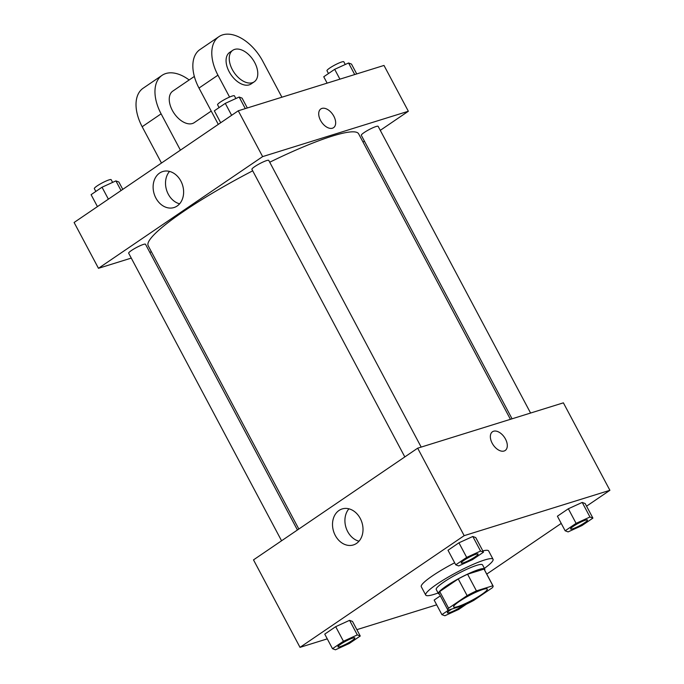 <?xml version="1.0" encoding="UTF-8"?>
<svg xmlns="http://www.w3.org/2000/svg" width="684" height="684" viewBox="0 0 684 684"><rect width="100%" height="100%" fill="white"/><g stroke="black" fill="none" stroke-linecap="round" stroke-linejoin="round"><path stroke-width="1.03" d="M483.084 589.394A19.067 2.745 -28 0 1 487.29 589.035A19.067 2.745 -28 0 1 471.746 600.407A19.067 2.745 -28 0 1 453.62 606.939A19.067 2.745 -28 0 1 463.863 598.551A19.067 2.745 -28 0 1 483.084 589.394M467.112 595.61L448.584 608.213A25.607 3.676 -28 0 0 447.849 610.008A25.607 3.676 -28 0 0 448.029 610.214L464.47 605.092A25.607 3.676 -28 0 0 473.807 600.364L492.326 587.761A25.607 3.676 -28 0 0 493.07 585.966A25.607 3.676 -28 0 0 492.882 585.76L476.44 590.873A25.607 3.676 -28 0 0 467.112 595.61L458.246 578.946L439.726 591.549L448.584 608.213M492.882 585.76L484.024 569.097L467.582 574.218L476.44 590.873M484.024 569.097A25.607 3.676 -28 0 1 484.204 569.302L493.07 585.966M447.849 610.008L438.983 593.344A25.607 3.676 -28 0 1 439.726 591.549M458.246 578.946A25.607 3.676 -28 0 1 467.582 574.218M484.588 570.011A26.223 3.771 152 0 0 484.751 569.011A26.223 3.771 152 0 0 459.828 577.997A26.223 3.771 152 0 0 438.444 593.635A26.223 3.771 152 0 0 439.367 594.063M438.444 593.635L436.23 589.463A26.223 3.771 -28 0 1 450.32 577.937A26.223 3.771 -28 0 1 476.748 565.343A26.223 3.771 -28 0 1 482.528 564.847L484.751 569.011M438.102 592.985A38.133 5.481 -28 0 1 425.713 595.063A38.133 5.481 -28 0 1 446.199 578.288A38.133 5.481 -28 0 1 484.64 559.974A38.133 5.481 -28 0 1 493.053 559.255A38.133 5.481 -28 0 1 484.4 568.361M482.827 550.902A38.133 5.481 -28 0 1 488.624 550.919L493.053 559.255M425.713 595.063L421.284 586.735A38.133 5.481 -28 0 1 454.663 562.787M434.152 600.073L440.325 595.867L434.152 600.073L441.907 614.651L444.848 615.754L458.716 609.418L466.479 604.134M360.254 636.026L352.499 621.44L349.567 620.337L335.69 626.672L324.755 634.119L332.501 648.697L335.442 649.8L349.319 643.464L360.254 636.026L357.313 634.914L343.436 641.259L332.501 648.697M586.556 506.177L609.897 490.3L464.171 535.658L300.011 647.355L327.277 638.865M356.868 629.656L436.683 604.818M486.751 574.09L561.231 523.414M592.908 518.113L585.153 503.535L582.212 502.432L568.336 508.768L557.4 516.215L565.155 530.793L568.096 531.895L581.973 525.56L592.908 518.113L589.967 517.01L576.09 523.346L565.155 530.793M483.502 552.168L475.748 537.581L472.815 536.478L458.938 542.814L448.003 550.261L455.749 564.839L458.69 565.942L472.567 559.606L483.502 552.168L480.561 551.056L466.685 557.4L455.749 564.839M300.011 647.355L253.499 559.88L417.668 448.182L563.385 402.833L609.897 490.3M417.668 448.182L464.171 535.658M360.254 518.446A18.853 14.86 72.7 0 1 353.363 544.943A18.853 14.86 72.7 0 1 333.578 531.357A18.853 14.86 72.7 0 1 342.162 508.939A18.853 14.86 72.7 0 1 360.254 518.446M492.454 431.766A11.32 6.78 -124.2 0 1 493.566 431.236A11.32 6.78 -124.2 0 1 504.98 438.17A11.32 6.78 -124.2 0 1 505.194 450.482A11.32 6.78 -124.2 0 1 493.224 444.942A11.32 6.78 -124.2 0 1 492.463 431.766A11.32 6.78 -124.2 0 1 493.566 431.236A11.32 6.78 -124.2 0 1 504.98 438.17A11.32 6.78 -124.2 0 1 505.194 450.491M359.006 541.206A18.853 14.86 72.7 0 1 345.976 527.501A18.853 14.86 72.7 0 1 348.925 508.819M269.718 162.228A119.178 17.126 -28 0 1 332.339 136.082A119.178 17.126 -28 0 1 358.638 133.833L510.426 419.309M298.822 529.04L148.18 245.727A119.178 17.126 -28 0 1 252.687 170.812M421.182 447.088L268.752 160.398A9.533 1.368 152 0 0 259.689 163.664A9.533 1.368 152 0 0 251.917 169.35L404.817 456.921M512.059 418.805L361.314 135.304A9.533 1.368 -28 0 1 366.436 131.106A9.533 1.368 -28 0 1 376.046 126.531A9.533 1.368 -28 0 1 378.149 126.352L530.587 413.042M281.569 540.779L128.669 253.208A9.533 1.368 -28 0 1 133.79 249.019A9.533 1.368 -28 0 1 143.401 244.436A9.533 1.368 -28 0 1 145.504 244.256L297.429 529.989M363.033 142.092L364.427 141.143L363.033 142.092M238.271 110.791L383.989 65.442L408.348 111.253L380.278 130.353L408.348 111.253L262.63 156.61L98.47 268.308L131.268 258.099L98.47 268.308L74.103 222.488L238.271 110.791L262.63 156.61L98.47 268.308M149.796 252.328L151.421 251.823L149.796 252.328M461.23 563.009L461.213 562.975A9.533 1.368 -28 0 1 461.213 562.975A9.533 1.368 -28 0 1 466.334 558.785A9.533 1.368 -28 0 1 475.944 554.202A9.533 1.368 -28 0 1 478.048 554.023A9.533 1.368 -28 0 1 478.056 554.04A9.533 1.368 -28 0 1 470.293 559.743A9.533 1.368 -28 0 1 461.23 563.009A9.533 1.368 -28 0 1 466.351 558.819A9.533 1.368 -28 0 1 475.961 554.237A9.533 1.368 -28 0 1 478.065 554.057L478.048 554.023M475.748 537.581L472.815 536.478L480.561 551.056M472.815 536.478L458.938 542.814L466.685 557.4M458.938 542.814L448.003 550.261M352.696 638.061A9.533 1.368 -28 0 1 354.799 637.881A9.533 1.368 -28 0 1 354.808 637.898A9.533 1.368 -28 0 1 347.036 643.601A9.533 1.368 -28 0 1 337.981 646.867A9.533 1.368 -28 0 1 337.964 646.833A9.533 1.368 -28 0 1 343.086 642.644A9.533 1.368 -28 0 1 352.696 638.061M352.499 621.44L349.567 620.337L357.313 634.914M349.567 620.337L335.69 626.672L343.436 641.259M335.69 626.672L324.755 634.119M337.964 646.833L337.981 646.867A9.533 1.368 -28 0 1 343.103 642.678A9.533 1.368 -28 0 1 352.713 638.095A9.533 1.368 -28 0 1 354.816 637.915L354.799 637.881M585.342 520.156A9.533 1.368 -28 0 1 587.445 519.977A9.533 1.368 -28 0 1 587.453 519.994A9.533 1.368 -28 0 1 579.69 525.697A9.533 1.368 -28 0 1 570.627 528.963A9.533 1.368 -28 0 1 570.61 528.929A9.533 1.368 -28 0 1 575.731 524.731A9.533 1.368 -28 0 1 585.342 520.156M585.153 503.535L582.212 502.432L589.967 517.01M582.212 502.432L568.336 508.768L576.09 523.346M568.336 508.768L557.4 516.215M570.61 528.929L570.627 528.963A9.533 1.368 -28 0 1 575.748 524.765A9.533 1.368 -28 0 1 585.359 520.191A9.533 1.368 -28 0 1 587.462 520.011L587.445 519.977M448.764 609.983L441.907 614.651M462.743 605.631A9.533 1.368 -28 0 1 453.595 610.983A9.533 1.368 -28 0 1 447.379 612.821A9.533 1.368 -28 0 1 447.362 612.787A9.533 1.368 -28 0 1 451.705 609.068M447.362 612.787L447.379 612.821A9.533 1.368 -28 0 1 451.85 609.016M247.317 107.969L242.093 98.137L239.152 97.034L225.284 103.37L214.348 110.817L220.693 122.752M239.152 97.034L245.299 108.602M225.284 103.37L231.628 115.305M219.077 107.593L217.589 104.789A9.533 1.368 -28 0 1 222.71 100.591A9.533 1.368 -28 0 1 232.321 96.016A9.533 1.368 -28 0 1 234.424 95.837L235.86 98.539M122.769 189.374L118.845 181.995L115.904 180.892L102.027 187.228L91.092 194.675L97.444 206.611M115.904 180.892L121.042 190.554M102.027 187.228L108.38 199.164M95.828 191.452L94.341 188.647A9.533 1.368 -28 0 1 99.462 184.449A9.533 1.368 -28 0 1 109.072 179.875A9.533 1.368 -28 0 1 111.176 179.695L112.612 182.397M356.723 73.923L351.499 64.091L348.558 62.988L334.681 69.323L323.746 76.77L327.132 83.132M348.558 62.988L354.705 74.547M334.681 69.323L339.914 79.156M328.482 73.547L326.986 70.743A9.533 1.368 -28 0 1 332.108 66.545A9.533 1.368 -28 0 1 341.718 61.97A9.533 1.368 -28 0 1 343.821 61.791L345.266 64.493M333.553 127.677A11.32 6.78 -124.2 0 1 321.583 122.128A11.32 6.78 -124.2 0 1 320.822 108.953A11.32 6.78 -124.2 0 1 333.843 116.246A11.32 6.78 -124.2 0 1 333.553 127.677A11.32 6.78 55.8 0 0 333.843 116.246A11.32 6.78 55.8 0 0 320.813 108.953M408.348 111.253L262.63 156.61M155.884 198.044A18.853 14.86 72.7 0 1 162.766 171.539A18.853 14.86 72.7 0 1 182.56 185.133A18.853 14.86 72.7 0 1 173.975 207.551A18.853 14.86 72.7 0 1 155.884 198.044M169.529 171.419A18.853 14.86 -107.3 0 0 168.281 194.188A18.853 14.86 -107.3 0 0 179.61 203.815M218.299 124.377L198.993 88.065L217.94 75.18A38.133 22.828 -124.2 0 1 218.897 36.671A38.133 22.828 -124.2 0 1 262.776 61.227L281.902 97.205M218.897 36.671L199.959 49.556A38.133 22.828 55.8 0 0 198.993 88.065M211.228 111.082L194.256 122.633A19.067 11.414 -124.2 0 1 174.087 113.287A19.067 11.414 -124.2 0 1 172.804 91.1L194.341 76.446M161.475 163.04L142.169 126.728L161.108 113.843L180.414 150.155M161.108 113.843A38.133 22.828 -124.2 0 1 162.074 75.334A38.133 22.828 -124.2 0 1 189.152 79.977M254.234 81.815L251.079 83.97A19.067 11.414 -124.2 0 1 230.918 74.624A19.067 11.414 -124.2 0 1 229.627 52.437L232.782 50.291A19.067 11.414 -124.2 0 1 234.655 49.393A19.067 11.414 -124.2 0 1 253.875 61.081A19.067 11.414 -124.2 0 1 254.234 81.815A19.067 11.414 -124.2 0 1 234.073 72.478A19.067 11.414 -124.2 0 1 232.782 50.291M229.576 97.06L217.94 75.18M142.169 126.728A38.133 22.828 -124.2 0 1 143.136 88.227L162.074 75.334"/></g></svg>
